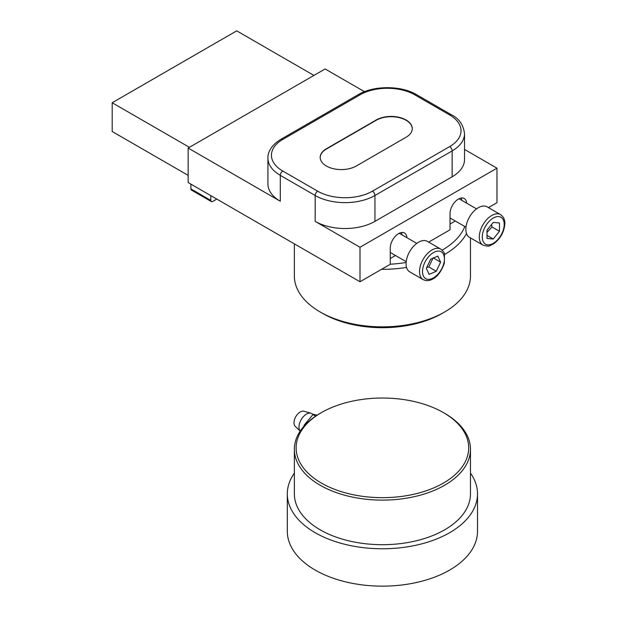 <?xml version="1.0" encoding="UTF-8"?>
<svg xmlns="http://www.w3.org/2000/svg" width="617" height="617" viewBox="0 0 617 617"><rect width="100%" height="100%" fill="white"/><g stroke="black" fill="none" stroke-linecap="round" stroke-linejoin="round"><path stroke-width="0.93" d="M304.065 426.085L304.081 425.229L312.935 414.593L315.634 416.151M304.081 425.229L304.574 425.514M300.186 431.09L295.25 426.339A8.808 5.083 120 0 1 295.821 416.614A8.808 5.083 120 0 1 303.957 411.238L310.937 413.251A10.566 6.101 120 0 1 312.426 414.115L317.153 415.156M310.937 413.251A10.566 6.101 120 0 0 301.343 419.398A10.566 6.101 120 0 0 300.201 431.075M321.395 412.619L320.146 413.336A88.054 50.841 0 0 0 294.363 449.284A88.054 50.841 0 0 0 320.169 485.247A88.054 50.841 0 0 0 416.128 496.245A88.054 50.841 0 0 0 470.47 449.284A88.054 50.841 0 0 0 444.68 413.336L443.43 412.619A86.295 49.823 180 0 1 443.446 483.065A86.295 49.823 180 0 1 321.418 483.088A86.295 49.823 180 0 1 321.395 412.619A86.295 49.823 180 0 1 443.43 412.619M470.47 449.284L470.47 493.862A88.054 50.841 180 0 1 382.417 544.695A88.054 50.841 180 0 1 294.363 493.862L294.363 449.284M470.47 473.123A95.095 54.905 180 0 1 477.512 493.862A95.095 54.905 180 0 1 382.417 548.768A95.095 54.905 180 0 1 287.314 493.862A95.095 54.905 180 0 1 294.363 473.123M477.512 493.862L477.512 531.245A95.095 54.905 180 0 1 382.417 586.15A95.095 54.905 180 0 1 287.314 531.245L287.314 493.862M487.014 238.463L487.014 230.164L493.245 222.421L499.469 222.976L499.469 231.275L493.245 239.018L487.014 238.463M482.941 245.111L469.491 237.344A17.608 10.165 -60 0 1 465.85 229.277A17.608 10.165 -60 0 1 473.532 211.562A17.608 10.165 -60 0 1 487.106 206.842L500.557 214.608A17.608 10.165 120 0 0 486.983 219.32A17.608 10.165 120 0 0 479.293 237.044A17.608 10.165 120 0 0 482.941 245.111C490.677 247.409 489.775 245.111 493.145 244.139C500.086 239.249 503.981 232.57 504.814 224.087C505.122 220.084 503.703 216.922 500.557 214.608M487.014 232.37L491.996 226.963L499.469 231.275M487.014 235.424L493.245 239.018M491.996 226.963L491.572 224.495M436.265 271.264L429.131 274.357L426.339 268.318L430.674 259.194L437.808 256.101L440.607 262.14L436.265 271.264L428.792 266.953L433.134 257.829M423.169 279.617L409.719 271.85A17.608 10.165 -60 0 1 409.719 251.52A17.608 10.165 -60 0 1 427.334 241.347L440.777 249.114A17.608 10.165 120 0 0 423.169 259.279A17.608 10.165 120 0 0 423.169 279.617C426.038 280.943 428.8 280.951 431.453 279.648C436.898 277.426 441.178 271.989 444.302 263.343L444.495 254.065C444.68 253.163 443.438 251.512 440.777 249.114M433.435 257.999L440.607 262.14M426.748 267.439L428.792 266.953M428.668 242.119L450.032 229.786L450.032 213.536A11.8 6.81 -60 0 1 455.184 201.659A11.8 6.81 -60 0 1 464.277 198.497A11.8 6.81 -60 0 1 466.691 203.194M461.717 200.317A11.8 6.81 120 0 0 461.231 198.018M267.925 158.106A42.264 24.402 0 0 0 280.303 175.359A3.525 2.036 -60 0 1 282.794 171.048A38.748 22.366 180 0 1 282.794 139.411A3.525 2.036 60 0 0 281.028 139.234C270.501 145.558 267.647 153.217 267.925 158.106L267.925 183.989A42.264 24.402 180 0 0 280.303 201.242L188.154 148.041L188.154 182.547L359.996 281.761L390.26 264.292L390.26 248.042A11.8 6.81 -60 0 1 395.412 236.172A11.8 6.81 -60 0 1 404.505 233.01A11.8 6.81 -60 0 1 406.919 237.699M401.937 234.822A11.8 6.81 120 0 0 401.459 232.524M412.264 128.768A21.132 12.201 0 0 0 399.099 117.616A21.132 12.201 0 0 0 376.185 120.284L326.378 149.044A21.132 12.201 0 0 0 320.184 157.528M326.378 148.759L376.185 119.999A21.132 12.201 180 0 1 399.214 117.353A21.132 12.201 180 0 1 412.264 128.629A21.132 12.201 180 0 1 406.071 137.252L356.264 166.012A21.132 12.201 180 0 1 333.234 168.657A21.132 12.201 180 0 1 320.184 157.381A21.132 12.201 180 0 1 326.378 148.759L326.378 149.044M216.791 199.083L212.68 201.458A2.645 1.527 -60 0 1 211.361 201.589A2.645 1.527 -60 0 1 210.813 200.378L210.813 195.635M210.813 200.378L190.892 188.879A2.645 1.527 120 0 0 191.44 190.082L211.361 201.589M190.892 188.879L190.892 184.128M282.794 139.411L359.996 94.833A38.748 22.366 180 0 1 414.794 94.833L449.662 114.97A38.748 22.366 180 0 1 449.662 146.599A3.525 2.036 60 0 1 452.145 150.918A42.264 24.402 0 0 0 464.532 133.658L464.532 159.541A42.264 24.402 180 0 1 452.145 176.794L374.943 221.372A42.264 24.402 180 0 1 315.171 221.372L315.171 195.489A3.525 2.036 -60 0 1 317.662 191.177L282.794 171.048M359.996 281.761L359.996 247.255L315.171 221.372M464.532 149.437L496.978 168.171L359.996 247.255M188.154 148.041L325.128 68.957L364.5 91.686M488.44 207.613L496.978 202.677L496.978 168.171M390.26 258.546L395.505 255.515M464.817 226.508A84.529 48.805 180 0 1 442.158 250.147M406.125 262.464A84.529 48.805 180 0 1 390.26 264.215M450.032 224.033L455.277 221.002M189.396 147.316L112.186 102.746L236.72 30.85L313.922 75.428M381.53 269.328A88.054 50.841 0 0 0 406.534 267.392M444.618 254.482A88.054 50.841 0 0 0 466.521 233.55M470.47 237.907L470.47 276.015A88.054 50.841 180 0 1 444.68 311.963A88.054 50.841 180 0 1 320.146 311.963L320.146 311.963A88.054 50.841 180 0 1 294.363 276.015L294.363 243.869M322.637 313.397L320.146 311.963L322.637 313.397A84.529 48.805 0 0 0 442.188 313.397L444.68 311.963M112.186 102.746L112.186 131.506L188.154 175.359M482.286 237.044A15.494 8.947 -60 0 1 498.721 216.598A15.494 8.947 -60 0 1 498.721 238.517A15.494 8.947 -60 0 1 482.286 237.044M432.108 278.568A15.494 8.947 -60 0 1 424.735 262.634A15.494 8.947 -60 0 1 443.569 254.482A15.494 8.947 -60 0 1 432.108 278.568M359.996 94.833A3.525 2.036 -120 0 0 358.238 94.663L281.028 139.234M414.794 94.833A3.525 2.036 -60 0 1 416.552 94.663C401.058 85.354 373.725 85.354 358.238 94.663M280.303 201.242L280.303 175.359L315.171 195.489A42.264 24.402 0 0 0 374.943 195.489A3.525 2.036 -120 0 0 372.452 191.177A38.748 22.366 180 0 1 317.662 191.177M449.662 114.97A3.525 2.036 -60 0 1 451.42 114.793L416.552 94.663M374.943 221.372L374.943 195.489L452.145 150.918L452.145 176.794M449.662 146.599L372.452 191.177M476.54 208.87L459.002 198.751M465.974 227.172L450.032 217.971M416.768 243.383L399.23 233.257M406.202 261.685L390.26 252.484M464.532 133.658C463.413 124.796 459.04 118.51 451.42 114.793"/></g></svg>
